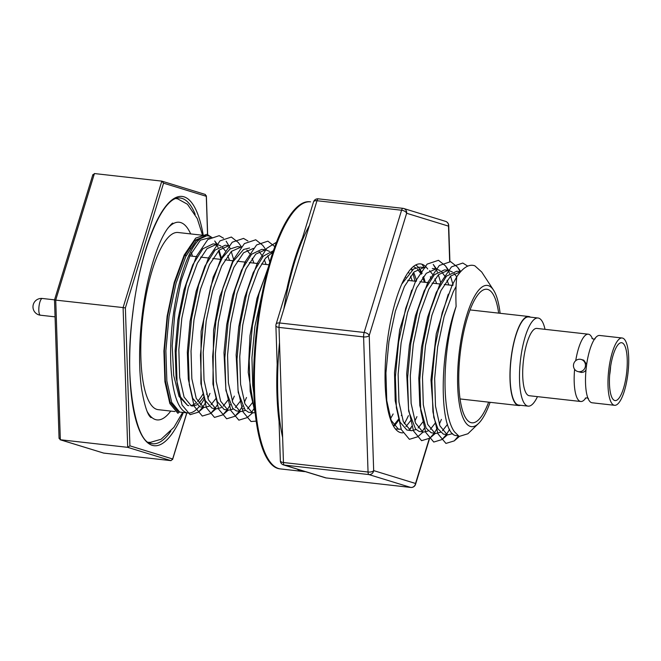 <?xml version="1.0" encoding="UTF-8"?>
<svg xmlns="http://www.w3.org/2000/svg" width="661" height="661" viewBox="0 0 661 661"><rect width="100%" height="100%" fill="white"/><g stroke="black" fill="none" stroke-linecap="round" stroke-linejoin="round"><path stroke-width="0.99" d="M488.653 402.152A67.191 19.309 -83.6 0 1 471.855 422.809A67.191 19.309 -83.6 0 1 470.822 422.594A67.191 19.309 -83.6 0 1 460.378 352.073A67.191 19.309 -83.6 0 1 486.851 289.262A67.191 19.309 -83.6 0 1 487.876 289.477A67.191 19.309 -83.6 0 1 498.65 313.124M500.104 313.289A71.066 20.417 96.4 0 0 493.511 290.088A71.066 20.417 96.4 0 0 488.372 285.643A71.066 20.417 96.4 0 0 459.519 349.942A71.066 20.417 96.4 0 0 470.335 426.428A71.066 20.417 96.4 0 0 478.531 423.478A71.066 20.417 96.4 0 0 490.107 402.318M493.511 290.088L481.729 272.035L474.846 265.813C469.087 263.772 463.055 267.449 456.751 276.819C455.875 285.511 455.66 295.401 456.115 306.489A81.741 23.49 96.4 0 0 454.487 431.856L459.172 436.442L467.897 433.765L478.531 423.478M190.649 233.911A99.439 28.572 96.4 0 0 180.726 222.575A99.439 28.572 96.4 0 0 179.205 222.253A99.439 28.572 96.4 0 0 167.96 228.037M147.32 411.762A99.439 28.572 96.4 0 0 155.492 419.578A99.439 28.572 96.4 0 0 157.012 419.9A99.439 28.572 96.4 0 0 170.745 411.076M211.173 237.002A89.136 25.614 96.4 0 0 209.264 236.134A89.136 25.614 96.4 0 0 207.901 235.845A89.136 25.614 96.4 0 0 172.777 319.172A89.136 25.614 96.4 0 0 186.642 412.728A89.136 25.614 96.4 0 0 188.005 413.009A89.136 25.614 96.4 0 0 199.192 406.548M212.288 237.778L206.992 234.308L195.664 238.117L184.204 255.014L174.223 282.412L167.142 316.132L163.911 351.016L164.919 381.744L169.852 403.549L177.859 413.29L179.552 411.919L171.695 402.359L166.853 380.934L165.87 350.743L169.051 316.462L176.024 283.329L185.84 256.394L196.325 240.53L206.843 235.729L207.901 235.845M206.1 235.68L194.846 240.356L184.369 256.204L174.554 283.123L167.58 316.255L164.391 350.537L165.366 380.744L170.199 402.177L178.057 411.753M205.364 235.564L178.057 232.498A89.136 25.614 96.4 0 0 142.933 315.826A89.136 25.614 96.4 0 0 156.797 409.374A89.136 25.614 96.4 0 0 158.161 409.655L174.942 411.547M456.115 286.395L453.182 291.914L444.109 316.594L437.648 346.967L434.665 378.398L435.492 406.085L439.879 425.791L447.059 434.541L448.208 434.789L452.653 433.641M448.29 294.153L436.26 333.813L430.964 379.852L433.773 417.347L437.913 428.857L443.399 434.128L448.208 434.789M460.643 271.688L450.662 276.034L440.994 290.551L431.93 315.223L425.469 345.596L422.478 377.026L423.304 404.722L427.7 424.428L434.872 433.17L436.02 433.418L440.474 432.269M460.362 271.646L456.71 271.241L446.514 276.141L436.359 292.261L427.634 317.214L421.511 347.314L418.785 378.117L419.793 405.507L426.13 428.179L431.22 432.765L436.02 433.418M452.314 271.927L448.175 270.283L438.474 274.67L428.815 289.179L419.743 313.859L413.282 344.232L410.299 375.663L411.125 403.35L415.521 423.057L422.693 431.807L423.841 432.054L428.278 430.906M448.175 270.283L444.514 269.87L434.318 274.769L424.172 290.89L415.447 315.842L409.39 345.414L406.697 373.796L408.68 411.192L415.554 428.964L419.041 431.393L423.841 432.054M440.127 270.556L435.996 268.911L426.295 273.299L416.628 287.808L407.564 312.488L401.103 342.861L398.12 374.291L398.947 401.979L403.334 421.685L410.506 430.435L411.654 430.683L416.1 429.534M411.729 290.096L399.69 329.765L394.51 372.523L395.195 400.748L400.012 422.065L406.854 430.022L411.654 430.683M425.163 267.812L423.817 267.54L414.117 271.927L404.449 286.444L395.385 311.124L388.924 341.497L385.933 372.928L386.759 400.616L391.155 420.322L398.327 429.063L401.194 429.253M423.817 267.54L420.156 267.135L413.637 268.936L401.756 284.123M262.343 292.773L254.923 326.443L251.932 357.874L252.758 385.561L253.807 392.882M267.969 268.688L257.022 298.301L249.99 335.598L248.23 372.3L253.469 404.805M273.026 251.899L265.499 258.203L258.269 270.027L249.197 294.699L242.736 325.072L239.753 356.502L240.579 384.198L244.967 403.904L252.147 412.646L255.163 412.803M273.439 250.676L263.276 256.137L253.237 272.596L244.644 297.64L238.778 326.741L236.142 354.858L238.208 392.436L245.008 409.812L248.495 412.241L253.295 412.894M269.572 251.403L265.449 249.759L255.749 254.146L246.082 268.655L237.018 293.335L230.557 323.708L227.566 355.139L228.392 382.826L232.788 402.532L239.96 411.282L241.108 411.53L245.553 410.382M265.449 249.759L261.781 249.346L251.585 254.245L241.439 270.366L232.713 295.318L226.69 324.741L223.988 352.693L225.938 390.61L232.771 408.382L236.308 410.869L241.108 411.53M253.345 248.396L243.57 252.775L233.903 267.284L224.831 291.964L218.37 322.337L215.387 353.767L216.213 381.463L220.609 401.161L227.781 409.911L228.929 410.159L233.374 409.01M249.61 247.974L243.636 249.453L232.969 261.748L219.816 296.624L213.586 330.145L212.925 384.082L217.337 401.648L224.129 409.498L228.929 410.159M241.166 247.032L231.383 251.403L221.724 265.92L212.652 290.6L206.191 320.973L203.208 352.404L204.034 380.092L208.422 399.798L215.602 408.539L216.75 408.795L221.195 407.639M241.083 247.024L237.423 246.611L230.02 249.023L222.203 258.03L213.189 277.083L201.109 331.268L200.886 383.628L205.282 400.566L211.941 408.134L216.75 408.795M228.979 245.661L219.204 250.04L209.537 264.549L200.473 289.229L194.012 319.602L191.021 351.032L191.847 378.72L196.243 398.426L203.414 407.176L204.563 407.424L209.016 406.275M228.904 245.652L225.236 245.239L215.04 250.131L204.893 266.226L196.185 291.137L190.062 321.246L187.336 352.073L188.294 379.075L192.69 398.244L199.762 406.763L204.563 407.424M220.848 245.925L216.717 244.281L207.017 248.668L197.358 263.185L188.286 287.857L181.825 318.23L178.842 349.661L179.668 377.357L184.064 397.063L191.236 405.804L192.384 406.052L196.838 404.904M216.717 244.281L213.057 243.876L202.869 248.759L192.723 264.871L183.998 289.824L177.883 319.924L175.157 350.735L176.115 377.712L180.511 396.881L187.584 405.4A81.741 23.49 96.4 0 0 188.831 405.656M456.115 306.489C438.524 354.065 439.507 433.145 455.586 435.5L458.164 435.905M442.482 430.741L447.522 424.337M456.751 276.86L453.991 273.357M430.303 429.377L435.343 422.966M448.844 284.998L447.051 280.256M445.555 277.182L441.812 271.985M418.124 428.006L423.156 421.619M436.657 283.627L434.872 278.884M432.368 274.108L429.633 270.622M405.937 426.634L410.968 420.247M424.478 282.255L422.685 277.513M420.189 272.737L417.446 269.25M415.761 267.821L413.365 266.573M393.758 425.271L398.79 418.876M412.299 280.892L410.506 276.149M409.002 273.067L408.415 272.043M272.332 254.006L271.266 252.833M247.569 408.853L252.601 402.458M266.11 264.474L264.317 259.732M262.822 256.65L259.079 251.469M235.39 407.482L240.422 401.095M253.931 263.103L252.138 258.36M249.643 253.584L246.9 250.098M223.211 406.11L228.243 399.723M211.024 404.747L216.064 398.352M229.565 260.368L227.772 255.625M225.277 250.85L222.534 247.363M198.845 403.375L203.885 396.972M190.707 405.606A81.741 23.49 96.4 0 0 195.482 403.342M197.622 401.384A81.741 23.49 96.4 0 0 202.985 394.03M456.751 276.819L452.207 285.114L442.226 312.513L435.145 346.232L431.914 381.116L432.922 411.844L437.888 433.723L445.944 443.424L454.247 440.887L458.453 436.086M467.74 266.135L462.816 263.037L451.488 266.854L440.019 283.751L430.047 311.149L422.966 344.86L419.735 379.745L420.735 410.473L425.701 432.36L433.765 442.052L442.069 439.524L446.365 434.583M446.605 434.244L449.596 429.311M460.263 271.638L457.594 267.168L450.637 261.673L439.309 265.482L427.841 282.379L417.859 309.778L410.778 343.497L407.556 378.373L408.556 409.109L413.522 430.989L421.578 440.68L429.89 438.152L434.186 433.211M434.417 432.872L437.408 427.948M439.284 424.238L441.432 419.388M453.082 284.974L450.546 276.149M449.538 273.497L448.695 271.555M448.084 270.266L445.415 265.805L438.45 260.302L427.122 264.111L415.662 281.016L405.68 308.414L398.6 342.125L395.369 377.01L396.377 407.738L401.343 429.625L409.399 439.317L417.702 436.789L423.205 431.98M422.239 431.509L424.255 428.311M440.639 282.495L438.367 274.778M437.351 272.117L436.516 270.184M435.905 268.903L433.228 264.433L436.541 268.994M268.556 266.548L259.12 293.368L252.411 325.708L249.189 360.592L250.189 391.32L255.229 413.373M276.488 242.248L266.788 248.305L257.294 263.227L247.313 290.625L240.232 324.336L237.002 359.22L238.01 389.949L242.975 411.836L251.031 421.528L256.179 421.107M274.852 246.636L267.903 241.149L256.575 244.958L245.107 261.855L235.134 289.254L228.053 322.973L224.823 357.857L225.831 388.585L230.796 410.464L238.852 420.165L247.156 417.628L252.651 412.828M251.692 412.348L254.667 407.449M269.795 262.194L267.821 255.625M265.995 249.841L262.681 245.281L255.724 239.778L244.396 243.595L232.928 260.492L222.955 287.89L215.866 321.601L212.644 356.486L213.643 387.214L218.609 409.101L226.665 418.793L234.977 416.265L239.274 411.324M239.505 410.985L242.496 406.061M244.372 402.342L246.52 397.492M247.925 240.984L243.537 238.406L232.209 242.223L220.749 259.12L210.768 286.519L203.687 320.23L200.457 355.114L201.465 385.842L206.43 407.73L214.486 417.422L222.79 414.893L227.095 409.952M227.334 409.605L230.309 404.697M232.193 400.979L234.333 396.129M241.389 246.76L238.315 242.546L231.358 237.043L220.03 240.852L208.562 257.757L198.589 285.155L191.508 318.866L188.278 353.751L189.277 384.479L194.243 406.358L202.307 416.058L210.611 413.522L214.908 408.589M215.147 408.242L217.163 405.053M233.54 259.236L231.267 251.519M230.259 248.85L229.417 246.917M228.805 245.644L226.136 241.174M223.558 238.249L219.179 235.671L207.851 239.489L196.383 256.385L186.402 283.784L179.321 317.495L176.099 352.379L177.098 383.107L182.064 404.995L190.12 414.687L198.432 412.158L202.729 407.217M202.96 406.879L205.951 401.946M207.827 398.236L209.975 393.394M221.617 258.963L219.088 250.147M218.072 247.478L217.238 245.553M216.626 244.273L214.742 240.951M220.89 258.823L218.469 250.783M216.056 245.223L215.775 244.669M187.584 405.4L179.098 396.493L173.694 375.448L172.215 345.835L174.851 312.463L181.172 280.603L190.145 255.262L200.382 240.166L210.355 237.514M200.291 405.135A89.136 25.614 96.4 0 0 204.447 398.55M206.604 394.311A89.136 25.614 96.4 0 0 207.182 393.08M192.334 256.187A89.136 25.614 96.4 0 0 191.5 252.535M190.294 248.263A89.136 25.614 96.4 0 0 189.757 246.644M207.604 235.812L206.298 196.309L163.564 183.171L161.805 181.122L123.095 307.58L125.375 307.943L129.92 445.845L127.697 447.34L60.035 439.714L103.645 453.082L171.009 460.651L127.697 447.34L123.095 307.58L54.599 299.995M205.406 194.491L161.805 181.122L94.432 173.554L92.788 175.223M92.871 174.611L54.508 299.945L59.069 438.45M94.432 173.554L55.731 300.011L60.333 439.78L59.143 437.896M171.009 460.651L172.653 458.982L186.766 412.869M186.873 412.885L172.571 459.593L172.653 458.982L129.92 445.845M205.108 194.425L206.298 196.309L206.372 195.755L207.694 235.82M520.546 405.284A44.791 12.873 -83.6 0 1 518.695 405.532A44.791 12.873 -83.6 0 1 510.234 367.235A44.791 12.873 -83.6 0 1 528.693 316.503A44.791 12.873 -83.6 0 1 530.444 317.148M609.64 375.035A22.4 6.436 96.4 0 0 610.103 371.936A22.4 6.436 96.4 0 0 610.607 366.409M585.844 397.922A33.86 9.733 -83.6 0 1 580.763 401.5A33.86 9.733 -83.6 0 1 574.607 369.317M581.126 359.444L583.795 360.187L586.662 364.442L586.15 368.532C585.985 370.978 584.39 372.283 581.358 372.449L577.764 371.523A6.271 5.999 105.6 0 1 580.226 359.27A6.271 5.999 105.6 0 1 585.34 366.624A6.271 5.999 105.6 0 1 577.764 371.523M575.714 360.666A33.86 9.733 -83.6 0 1 588.315 334.193A33.86 9.733 -83.6 0 1 592.487 338.812M528.122 406.135L518.745 405.086A44.345 12.741 -83.6 0 1 511.275 357.551A44.345 12.741 -83.6 0 1 528.643 316.95L538.021 317.999A44.345 12.741 96.4 0 0 520.653 358.609A44.345 12.741 96.4 0 0 528.122 406.135A44.345 12.741 96.4 0 0 537.467 396.641M545.028 329.335A44.345 12.741 96.4 0 0 538.021 317.999M610.194 369.375A29.117 8.37 96.4 0 0 615.094 400.583A29.117 8.37 96.4 0 0 626.504 373.919A29.117 8.37 96.4 0 0 621.596 342.712A29.117 8.37 96.4 0 0 610.194 369.375M627.834 374.291A33.86 9.733 96.4 0 0 622.125 337.994A33.86 9.733 96.4 0 0 608.864 369.003A33.86 9.733 96.4 0 0 614.565 405.3A33.86 9.733 96.4 0 0 627.834 374.291M622.125 337.994L599.651 335.466A33.86 9.733 96.4 0 0 588.703 353.908A33.86 9.733 96.4 0 0 586.662 364.442M588.315 334.193L536.856 328.418A33.86 9.733 96.4 0 0 523.586 359.427A33.86 9.733 96.4 0 0 529.296 395.724L580.763 401.5M586.15 368.532A33.86 9.733 96.4 0 0 585.514 382.364A33.86 9.733 96.4 0 0 592.091 402.772L614.565 405.3M182.676 412.414L173.876 427.394L161.077 439.268L150.386 442.349A122.607 35.231 -83.6 0 1 148.857 442.292A122.607 35.231 -83.6 0 1 148.535 442.25M176.223 198.614L175.917 198.581A122.607 35.231 -83.6 0 1 176.223 198.614A122.607 35.231 -83.6 0 1 177.726 198.895L187.435 204.232L197.267 218.576L202.572 235.25M309.406 225.5A134.381 38.619 96.4 0 0 283.858 308.968M279.504 342.497A134.381 38.619 96.4 0 0 282.635 437.557M298.318 469.467A134.381 38.619 96.4 0 0 301.73 471.111A134.381 38.619 96.4 0 0 303.787 471.541A134.381 38.619 96.4 0 0 305.291 471.607M297.095 469.087A134.381 38.619 96.4 0 0 300.92 471.02A134.381 38.619 96.4 0 0 302.978 471.45L279.785 468.847A134.381 38.619 96.4 0 1 277.727 468.418A134.381 38.619 96.4 0 1 256.823 327.385A134.381 38.619 96.4 0 1 309.778 201.762L310.587 201.853A134.381 38.619 96.4 0 0 257.633 327.476A134.381 38.619 96.4 0 0 278.537 468.509A134.381 38.619 96.4 0 0 280.586 468.938L303.787 471.541M405.532 276.587A89.59 25.746 -83.6 0 1 405.714 277.364M393.138 413.96A84.096 24.168 -83.6 0 1 390.502 418.611M411.216 268.597A89.59 25.746 -83.6 0 1 411.861 270.258M412.861 273.233A89.59 25.746 -83.6 0 1 414.877 281.181M394.824 424.222A89.59 25.746 -83.6 0 1 393.956 425.544M411.415 268.391A84.096 24.168 -83.6 0 1 412.282 269.812A84.096 24.168 -83.6 0 1 412.324 269.878M413.612 272.439A84.096 24.168 -83.6 0 1 416.529 280.884M401.665 414.918A84.096 24.168 -83.6 0 1 401.334 415.538M399.029 419.57A84.096 24.168 -83.6 0 1 394.824 425.23A84.096 24.168 -83.6 0 1 394.212 425.882M422.139 273.398A84.096 24.168 -83.6 0 0 420.809 270.77A84.096 24.168 -83.6 0 0 419.214 268.316A89.59 25.746 -83.6 0 1 421.396 274.199M408.407 415.678A89.59 25.746 -83.6 0 1 404.243 423.726M415.703 264.995A84.096 24.168 -83.6 0 1 418.248 267.143M423.42 276.554A84.096 24.168 -83.6 0 1 425.188 282.338M430.385 276.719A89.59 25.746 -83.6 0 1 430.955 278.851M416.934 416.637A89.59 25.746 -83.6 0 1 414.778 421.082M411.844 426.188A89.59 25.746 -83.6 0 1 409.432 429.642M427.692 269.019A84.972 24.416 96.4 0 0 421.875 264.193A84.972 24.416 96.4 0 0 387.371 341.076A84.972 24.416 96.4 0 0 400.31 432.542A84.972 24.416 96.4 0 0 402.863 432.839M409.209 429.84A84.972 24.416 96.4 0 0 411.2 427.89M402.805 208.331L318.354 198.845A4.478 1.289 96.4 0 0 318.288 198.829A4.478 1.289 96.4 0 0 316.991 200.729L279.578 322.973L364.161 332.475A4.478 2.347 -163 0 1 369.226 335.499L406.639 213.263A4.478 4.288 -72.9 0 0 403.697 208.496L445.564 221.361A4.478 4.478 0 0 1 448.72 225.5A4.478 1.942 178.1 0 1 448.505 226.128L406.639 213.263A4.478 2.347 -163 0 0 401.582 210.231L316.991 200.729A4.478 2.347 -163 0 0 313.504 201.969L299.772 246.834M275.893 325.666A4.478 1.942 178.1 0 0 279.008 327.41L283.453 462.518L368.045 472.02A4.478 1.942 178.1 0 0 373.672 470.607L369.226 335.499A4.478 1.942 178.1 0 1 363.6 336.912L279.008 327.41A4.478 1.289 96.4 0 1 279.124 325.138A4.478 1.289 96.4 0 1 279.578 322.973A4.478 2.347 -163 0 0 276.091 324.212A4.478 4.478 0 0 0 275.893 325.666L277.612 377.745M283.453 462.518A4.478 1.942 178.1 0 1 280.347 460.775A4.478 4.478 0 0 0 283.503 464.914A4.478 4.288 -72.9 0 0 284.255 465.071L326.121 477.936L410.712 487.43L368.846 474.565L284.255 465.071A4.478 1.289 96.4 0 1 283.453 462.518M429.452 438.921L415.562 484.306A4.478 2.347 -163 0 0 415.538 483.472L429.253 438.681M302.49 237.952A134.381 38.619 96.4 0 0 286.866 289.006M277.174 364.525A134.381 38.619 96.4 0 0 279.041 421.288M183.353 412.489A125.425 36.041 -83.6 0 1 152.195 445.316A125.425 36.041 -83.6 0 1 133.101 310.323A125.425 36.041 -83.6 0 1 184.022 196.838A125.425 36.041 -83.6 0 1 203.258 235.324M195.177 214.296A123.632 35.529 96.4 0 0 182.089 198.424A123.632 35.529 96.4 0 0 180.205 198.027C162.664 194.954 139.661 250.676 132.605 314.983C123.624 380.463 136.05 442.969 151.014 443.407L152.608 443.746A123.632 35.529 96.4 0 0 170.811 431.195M60.333 439.78L103.645 453.082M163.564 183.171L125.375 307.943M38.966 312.166A8.419 2.421 96.4 0 0 40.453 315.214A8.419 8.419 0 0 1 33.05 307.976A8.419 8.419 0 0 1 42.337 298.475A8.419 2.421 96.4 0 0 40.511 300.375A8.419 2.421 96.4 0 0 38.966 312.166M313.504 201.969A4.478 4.478 0 0 1 318.288 198.829L402.88 208.331A4.478 4.478 0 0 1 403.697 208.496A4.478 4.288 -72.9 0 0 402.946 208.347A4.478 1.289 96.4 0 0 402.88 208.331A4.478 1.289 96.4 0 0 401.582 210.231L364.161 332.475A4.478 1.289 96.4 0 0 363.715 334.64A4.478 1.289 96.4 0 0 363.6 336.912L368.045 472.02A4.478 1.289 96.4 0 0 368.846 474.565A4.478 4.288 107.1 0 0 373.672 470.607L415.538 483.472A4.478 4.288 -72.9 0 1 410.712 487.43A4.478 1.289 96.4 0 0 410.778 487.446A4.478 1.289 96.4 0 0 410.861 487.446M449.67 261.45L448.505 226.128A4.478 4.288 107.1 0 0 445.564 221.361M415.562 484.306A4.478 4.478 0 0 1 410.778 487.446L326.187 477.944A4.478 1.289 96.4 0 1 326.121 477.936A4.478 4.288 107.1 0 1 325.369 477.779A4.478 4.478 0 0 0 326.187 477.944A4.478 1.289 96.4 0 0 326.261 477.944M435.996 268.911L432.335 268.498M399.475 429.32L395.815 428.906M459.288 436.491L454.247 440.887M447.563 434.715L442.069 439.524M460.775 271.547L457.594 267.168M435.384 433.352L429.89 438.152M448.728 270.357L445.415 265.805M424.362 267.622L421.867 264.193M243.694 408.638L243.281 409.002M240.472 411.456L234.977 416.265M228.293 410.093L222.79 414.893M216.106 408.721L210.611 413.522M203.927 407.35L198.432 412.158M217.023 244.025L215.478 241.909M188.005 413.009L179.395 412.043M184.791 255.336L186.278 255.501M189.839 255.906L196.978 256.708M200.614 257.112L209.149 258.071M212.801 258.484L221.328 259.442M224.98 259.856L233.515 260.814M237.167 261.219L245.71 262.177M249.346 262.591L257.889 263.549M261.525 263.954L269.044 264.805M407.713 280.371L416.256 281.338M419.892 281.743L428.444 282.701M432.071 283.115L440.631 284.073M444.258 284.478L452.802 285.436M460.048 398.938L518.695 405.532M470.054 309.918L528.693 316.503M585.241 398.153L586.91 397.864L588.464 398.509M591.95 338.457L593.504 339.11L595.164 338.82M55.061 316.85L40.453 315.214M54.541 299.846L42.337 298.475M151.014 417.628L150.534 417.182C147.436 414.546 144.486 405.309 141.685 389.469C137.108 359.369 140.215 311.637 149.345 275.191C155.55 250.37 161.978 236.655 167.15 229.177C170.563 224.847 172.463 222.831 172.851 223.137M290.353 277.612L276.091 324.212M278.686 410.365L280.347 460.775M448.72 225.5L449.91 261.492M283.503 464.914L325.369 477.779"/></g></svg>
